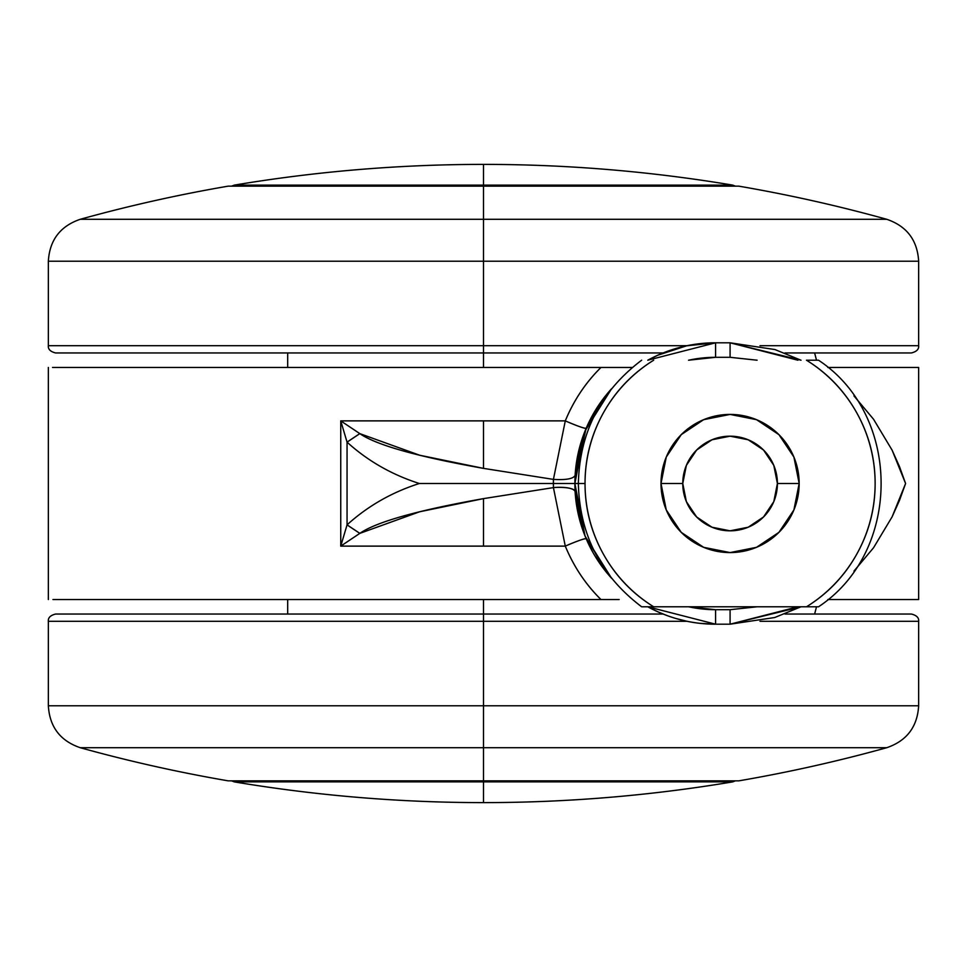 <?xml version="1.0" encoding="UTF-8"?>
<svg xmlns="http://www.w3.org/2000/svg" width="967" height="967" viewBox="0 0 967 967"><rect width="100%" height="100%" fill="white"/><g stroke="black" fill="none" stroke-linecap="round" stroke-linejoin="round"><path stroke-width="1.45" d="M234.268 185.12C316.765 171.316 399.855 164.402 483.5 164.39L483.5 186.148L483.5 185.12L732.732 185.12L483.5 185.12L483.5 164.39C567.145 164.402 650.235 171.316 732.732 185.12C650.235 171.316 567.145 164.402 483.5 164.39C399.855 164.402 316.765 171.316 234.268 185.12L483.5 185.12L234.268 185.12L231.584 186.148M732.732 781.88L483.5 781.88L483.5 802.61C567.145 802.598 650.235 795.684 732.732 781.88C650.235 795.684 567.145 802.598 483.5 802.61C399.855 802.598 316.765 795.684 234.268 781.88C316.765 795.684 399.855 802.598 483.5 802.61L483.5 781.88L732.732 781.88L735.416 780.852M483.5 780.852L483.5 781.88L234.268 781.88L483.5 781.88L483.5 780.852L738.788 780.852A1508.568 1508.568 0 0 0 886.763 747.709L483.5 747.709L483.5 780.852L228.212 780.852A1508.568 1508.568 0 0 1 80.237 747.709L886.763 747.709A1508.568 1508.568 0 0 1 738.788 780.852L483.5 780.852L483.5 705.777L918.65 705.777L483.5 705.777L918.65 705.777L483.5 705.777L483.5 747.709L80.237 747.709A1508.568 1508.568 0 0 0 228.212 780.852L483.5 780.852M483.5 219.291L483.5 186.148L228.212 186.148A1508.568 1508.568 0 0 0 80.237 219.291L483.5 219.291L80.237 219.291A1508.568 1508.568 0 0 1 228.212 186.148L738.788 186.148A1508.568 1508.568 0 0 1 886.763 219.291L483.5 219.291L483.5 261.223L48.35 261.223L483.5 261.223L48.35 261.223L483.5 261.223L483.5 219.291L886.763 219.291A1508.568 1508.568 0 0 0 738.788 186.148L483.5 186.148L483.5 219.291M52.955 599.54L600.978 599.54C585.567 584.298 573.673 566.493 565.284 546.125L340.747 546.125L359.833 533.361C376.429 521.89 417.647 510.31 483.5 498.621L553.426 487.61L565.284 546.125L483.5 546.125L483.5 498.621L553.426 487.61L553.426 479.39L483.5 468.379L483.5 420.875L565.284 420.875L553.426 479.39L483.5 468.379C417.647 456.69 376.429 445.11 359.833 433.639L340.747 420.875L565.284 420.875C573.673 400.507 585.567 382.702 600.978 367.46L52.532 367.46M699.612 623.292L715.58 624.198L647.793 606.793A140.698 140.698 0 0 0 715.58 624.198L715.58 609.693A126.194 126.194 0 0 1 688.673 606.793M585.035 483.5A145.05 145.05 0 0 1 653.68 360.207C632.333 373.431 615.568 391.006 603.348 412.945C591.139 434.872 585.035 458.394 585.035 483.5C585.035 508.606 591.139 532.128 603.348 554.055C615.568 575.994 632.333 593.569 653.68 606.793L641.653 606.793L653.68 606.793A145.05 145.05 0 0 1 585.035 483.5L574.882 483.5A140.698 140.698 0 0 0 611.615 578.302L585.059 536.044L574.882 483.5L585.059 430.956L611.615 388.698A140.698 140.698 0 0 0 574.882 483.5L573.201 483.5M917.187 367.46L827.849 367.46M632.321 367.46L87.924 367.46M87.924 599.54L611.301 599.54M619.17 599.54L600.978 599.54C585.76 584.6 573.866 566.795 565.284 546.125L553.426 487.61L556.291 487.392A18.857 5.282 -3.3 0 1 575.111 491.599L582.352 528.744L586.171 538.728A18.857 1.414 -23.1 0 0 565.284 546.125C577.202 541 584.165 538.534 586.171 538.728L611.615 578.302L604.52 569.877M840.625 367.46L918.65 367.46L918.65 599.54L827.849 599.54L917.187 599.54M340.747 546.125L340.747 420.875L483.5 420.875L483.5 468.379L419.654 455.227L359.833 433.639L340.747 420.875L347.056 442.149L347.056 524.851C367.762 506.067 391.853 492.288 419.34 483.5C391.853 474.712 367.762 460.933 347.056 442.149L347.056 524.851L340.747 546.125L340.747 420.875L347.056 442.149L359.833 433.639A145.05 28.877 149.5 0 0 347.056 442.149C367.762 460.933 391.853 474.712 419.34 483.5L553.342 483.5L419.34 483.5C391.853 492.288 367.762 506.067 347.056 524.851A145.05 28.877 30.5 0 0 359.833 533.361L419.654 511.773L483.5 498.621L483.5 546.125L340.747 546.125L359.833 533.361L347.056 524.851L340.747 546.125M854.006 395.95L873.539 419.231L892.106 450.151L905.596 483.5L892.106 516.849L873.539 547.769L854.006 571.05M853.97 395.89L873.539 419.231L892.106 450.151L899.455 466.541L905.596 483.5L899.455 500.459L892.106 516.849L873.539 547.769L853.97 571.11M800.966 606.793L774.688 617.526L730.085 624.198L797.872 606.793L730.085 624.198L730.085 609.693L730.085 624.198L801.014 606.793M801.014 360.207L730.085 342.802L730.085 357.307L730.085 342.802L797.872 360.207L730.085 342.802L774.966 349.558L800.966 360.207M583.983 533.276L582.352 528.744M595.249 556.412L604.315 569.623M647.817 606.793L657.693 611.736C676.187 620.04 695.478 624.198 715.58 624.198L730.085 624.198L715.58 624.198L715.58 609.693L730.085 609.693L757.101 606.793M658.261 611.99L667.012 615.544M675.74 618.445L686.485 621.152M757.101 360.207L730.085 357.307L715.58 357.307L715.58 342.802L730.085 342.802L715.58 342.802C695.478 342.802 676.187 346.96 657.693 355.264L647.781 360.207L715.58 342.802L686.546 345.835L657.693 355.264L647.793 360.207A140.698 140.698 0 0 1 715.58 342.802L715.58 357.307L688.564 360.207M604.254 397.461L586.57 427.366M611.615 388.698L586.171 428.272L575.111 475.401C573.286 478.81 566.046 480.14 553.426 479.39L565.284 420.875A18.857 1.414 -156.9 0 0 586.171 428.272L582.352 438.256L575.111 475.365M688.673 360.207A126.194 126.194 0 0 1 715.58 357.307L730.085 357.307L756.992 360.207M756.992 606.793L730.085 609.693L715.58 609.693L688.564 606.793M483.5 599.54L483.5 621.298L687.053 621.298L483.5 621.298L483.5 705.777L48.35 705.777L483.5 705.777L483.5 621.298L48.35 621.298L483.5 621.298L483.5 614.045L55.602 614.045L663.096 614.045L483.5 614.045L483.5 599.54M483.5 352.955L483.5 367.46L483.5 352.955L55.602 352.955L483.5 352.955L483.5 345.702L48.35 345.702L483.5 345.702L48.35 345.702L483.5 345.702L483.5 261.223L918.65 261.223L483.5 261.223L483.5 345.702L687.053 345.702L483.5 345.702L483.5 352.955L663.096 352.955L55.602 352.955C50.381 351.65 47.963 349.232 48.35 345.702L48.35 261.223C49.607 240.118 60.244 226.145 80.237 219.291M568.536 483.5L553.342 483.5L553.426 479.39C566.046 480.14 573.286 478.81 575.111 475.401L574.882 483.5L568.487 483.5L574.882 483.5L575.111 491.599C573.999 488.565 567.726 487.175 556.291 487.392A18.857 5.282 176.7 0 0 553.426 487.61L553.342 483.5L568.487 483.5M657.693 355.264L647.817 360.207M582.352 438.256L586.171 428.272C584.165 428.466 577.202 426 565.284 420.875C573.866 400.205 585.76 382.4 600.978 367.46L632.273 367.496M661.005 483.5A69.08 69.08 0 0 1 730.085 414.42A69.08 69.08 0 0 1 799.165 483.5A69.08 69.08 0 0 0 730.085 414.42A69.08 69.08 0 0 0 661.005 483.5L682.762 483.5A47.323 47.323 0 0 1 730.085 436.177A47.323 47.323 0 0 1 777.408 483.5L799.165 483.5L793.907 509.935L778.931 532.346L756.52 547.322L730.085 552.58L703.65 547.322L681.239 532.346L666.263 509.935L661.005 483.5L666.263 457.065L681.239 434.654L703.65 419.678L730.085 414.42L756.52 419.678L778.931 434.654L793.907 457.065L799.165 483.5L777.408 483.5L773.805 465.393L763.543 450.042L748.192 439.78L730.085 436.177L711.978 439.78L696.627 450.042L686.365 465.393L682.762 483.5L686.365 501.607L696.627 516.958L711.978 527.22L730.085 530.823L748.192 527.22L763.543 516.958L773.805 501.607L777.408 483.5A47.323 47.323 0 0 1 730.085 530.823A47.323 47.323 0 0 1 682.762 483.5L661.005 483.5A69.08 69.08 0 0 0 730.085 552.58A69.08 69.08 0 0 0 799.165 483.5A69.08 69.08 0 0 1 730.085 552.58A69.08 69.08 0 0 1 661.005 483.5M818.517 360.207L806.49 360.207A145.05 145.05 0 0 1 806.49 606.793L818.517 606.793L806.49 606.793C827.837 593.569 844.602 575.994 856.822 554.055C869.031 532.128 875.135 508.606 875.135 483.5C875.135 458.394 869.031 434.872 856.822 412.945C844.602 391.006 827.837 373.431 806.49 360.207L818.517 360.207C901.969 415.278 901.969 551.71 818.517 606.793M653.68 606.793L806.49 606.793L653.68 606.793M911.398 614.045L784.974 614.045L911.398 614.045C916.619 615.35 919.037 617.768 918.65 621.298L760.002 621.298L918.65 621.298L918.65 705.777C917.393 726.882 906.756 740.855 886.763 747.709M483.5 705.777L48.35 705.777L483.5 705.777M483.5 621.298L48.35 621.298L483.5 621.298M80.237 747.709C60.244 740.855 49.607 726.882 48.35 705.777L48.35 621.298C47.963 617.768 50.381 615.35 55.602 614.045L483.5 614.045M760.002 345.702L918.65 345.702L760.002 345.702M483.5 261.223L918.65 261.223L483.5 261.223M784.974 352.955L911.398 352.955L784.974 352.955M732.732 185.12L735.416 186.148M287.683 352.955L287.683 367.46M287.683 614.045L287.683 599.54M48.35 599.54L48.35 367.46M234.268 781.88L231.584 780.852M816.511 606.768L814.625 614.045M816.511 360.232L814.625 352.955M641.653 360.207C600.737 391.139 579.644 432.237 578.351 483.5C579.644 534.763 600.737 575.861 641.653 606.793M911.398 352.955C916.619 351.65 919.037 349.232 918.65 345.702L918.65 261.223C917.393 240.118 906.756 226.145 886.763 219.291"/></g></svg>
